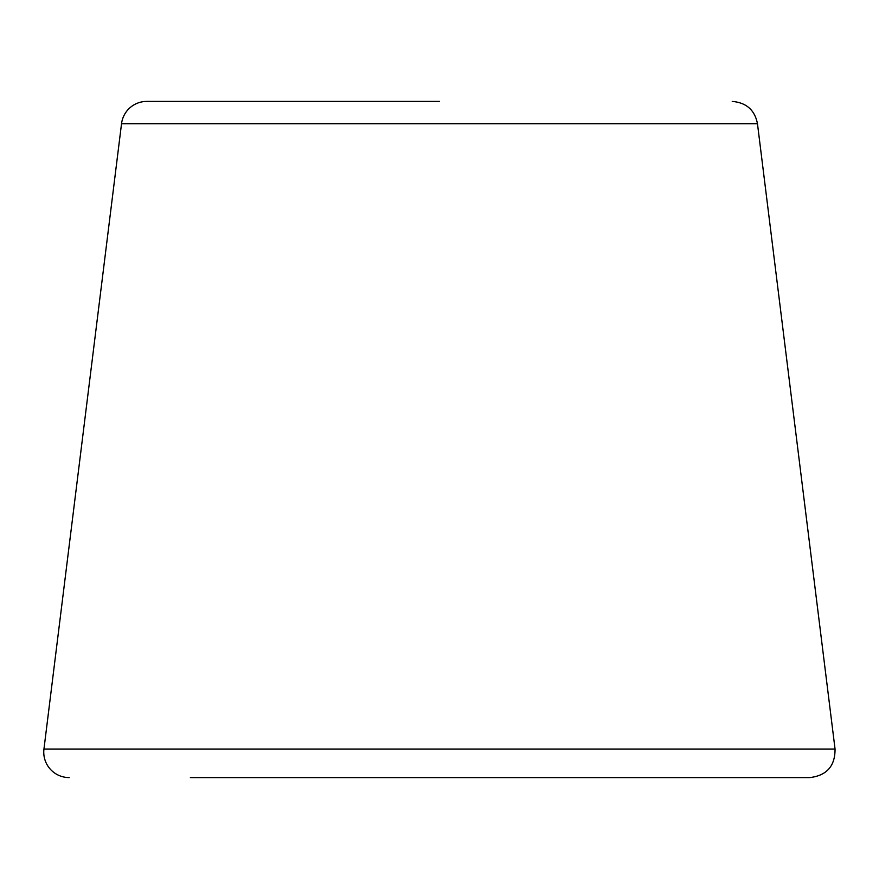 <?xml version="1.0" encoding="UTF-8"?>
<svg xmlns="http://www.w3.org/2000/svg" width="879" height="879" viewBox="0 0 879 879"><rect width="100%" height="100%" fill="white"/><g stroke="black" fill="none" stroke-linecap="round" stroke-linejoin="round"><path stroke-width="1.32" d="M439.5 777.585L688.62 777.585M732.24 101.415C746.381 102.645 754.786 110.073 757.467 123.708L121.533 123.708A25.425 25.425 0 0 1 146.76 101.415L439.5 101.415M757.467 123.708L835.05 749.04C835.149 766.059 826.743 775.586 809.823 777.585L190.38 777.585M69.177 777.585A25.425 25.425 0 0 1 43.95 749.04L835.05 749.04M121.533 123.708L43.95 749.04"/></g></svg>
